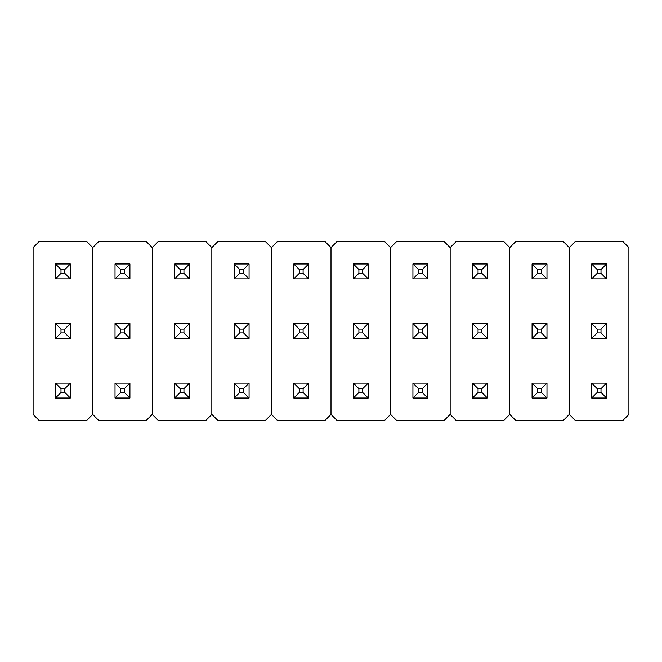 <?xml version="1.0" encoding="UTF-8"?>
<svg xmlns="http://www.w3.org/2000/svg" width="662" height="662" viewBox="0 0 662 662"><rect width="100%" height="100%" fill="white"/><g stroke="black" fill="none" stroke-linecap="round" stroke-linejoin="round"><path stroke-width="0.99" d="M64.785 388.685L64.785 392.475L70.338 398.028L70.338 383.132L64.785 388.685L60.995 388.685L60.995 392.475L64.785 392.475L64.785 388.685L70.338 383.132L55.443 383.132L60.995 388.685L64.785 388.685M64.785 392.475L60.995 392.475L55.443 398.028L70.338 398.028L64.785 392.475M70.338 398.028L70.338 383.132L55.443 383.132L55.443 398.028L60.995 392.475L60.995 388.685L55.443 383.132L55.443 398.028L70.338 398.028M86.722 241.63L92.68 247.588L92.68 414.412L86.722 420.37L39.058 420.37L33.1 414.412L33.1 247.588L39.058 241.63L86.722 241.63L39.058 241.63L33.1 247.588L33.1 414.412L39.058 420.37L86.722 420.37L92.68 414.412L92.68 247.588L92.68 414.412L92.68 247.588L98.638 241.63L146.302 241.63L152.26 247.588L152.26 414.412L146.302 420.37L98.638 420.37L92.68 414.412L98.638 420.37L146.302 420.37L152.26 414.412L152.26 247.588L152.26 414.412L152.26 247.588L158.218 241.63L205.882 241.63L211.84 247.588L211.84 414.412L205.882 420.37L158.218 420.37L152.26 414.412L158.218 420.37L205.882 420.37L211.84 414.412L211.84 247.588L211.84 414.412L211.84 247.588L217.798 241.63L265.462 241.63L271.42 247.588L271.42 414.412L265.462 420.37L217.798 420.37L211.84 414.412L217.798 420.37L265.462 420.37L271.42 414.412L271.42 247.588L271.42 414.412L271.42 247.588L277.378 241.63L325.042 241.63L331 247.588L331 414.412L325.042 420.37L277.378 420.37L271.42 414.412L277.378 420.37L325.042 420.37L331 414.412L331 247.588L331 414.412L331 247.588L336.958 241.63L384.622 241.63L390.58 247.588L390.58 414.412L384.622 420.37L336.958 420.37L331 414.412L336.958 420.37L384.622 420.37L390.58 414.412L390.58 247.588L390.58 414.412L390.58 247.588L396.538 241.63L444.202 241.63L450.16 247.588L450.16 414.412L444.202 420.37L396.538 420.37L390.58 414.412L396.538 420.37L444.202 420.37L450.16 414.412L450.16 247.588L450.16 414.412L450.16 247.588L456.118 241.63L503.782 241.63L509.74 247.588L509.74 414.412L503.782 420.37L456.118 420.37L450.16 414.412L456.118 420.37L503.782 420.37L509.74 414.412L509.74 247.588L509.74 414.412L509.74 247.588L515.698 241.63L563.362 241.63L569.32 247.588L569.32 414.412L563.362 420.37L515.698 420.37L509.74 414.412L515.698 420.37L563.362 420.37L569.32 414.412L569.32 247.588L569.32 414.412L569.32 247.588L575.278 241.63L622.942 241.63L628.9 247.588L628.9 414.412L622.942 420.37L575.278 420.37L569.32 414.412L575.278 420.37L622.942 420.37L628.9 414.412L628.9 247.588L622.942 241.63L575.278 241.63L569.32 247.588L563.362 241.63L515.698 241.63L509.74 247.588L503.782 241.63L456.118 241.63L450.16 247.588L444.202 241.63L396.538 241.63L390.58 247.588L384.622 241.63L336.958 241.63L331 247.588L325.042 241.63L277.378 241.63L271.42 247.588L265.462 241.63L217.798 241.63L211.84 247.588L205.882 241.63L158.218 241.63L152.26 247.588L146.302 241.63L98.638 241.63L92.68 247.588L86.722 241.63M124.365 388.685L124.365 392.475L129.917 398.028L129.917 383.132L124.365 388.685L120.575 388.685L120.575 392.475L124.365 392.475L124.365 388.685L129.917 383.132L115.023 383.132L120.575 388.685L124.365 388.685M124.365 392.475L120.575 392.475L115.023 398.028L129.917 398.028L124.365 392.475M129.917 398.028L129.917 383.132L115.023 383.132L115.023 398.028L120.575 392.475L120.575 388.685L115.023 383.132L115.023 398.028L129.917 398.028M183.945 388.685L183.945 392.475L189.498 398.028L189.498 383.132L183.945 388.685L180.155 388.685L180.155 392.475L183.945 392.475L183.945 388.685L189.498 383.132L174.602 383.132L180.155 388.685L183.945 388.685M183.945 392.475L180.155 392.475L174.602 398.028L189.498 398.028L183.945 392.475M189.498 398.028L189.498 383.132L174.602 383.132L174.602 398.028L180.155 392.475L180.155 388.685L174.602 383.132L174.602 398.028L189.498 398.028M243.525 388.685L243.525 392.475L249.078 398.028L249.078 383.132L243.525 388.685L239.735 388.685L239.735 392.475L243.525 392.475L243.525 388.685L249.078 383.132L234.183 383.132L239.735 388.685L243.525 388.685M243.525 392.475L239.735 392.475L234.183 398.028L249.078 398.028L243.525 392.475M249.078 398.028L249.078 383.132L234.183 383.132L234.183 398.028L239.735 392.475L239.735 388.685L234.183 383.132L234.183 398.028L249.078 398.028M303.105 388.685L303.105 392.475L308.658 398.028L308.658 383.132L303.105 388.685L299.315 388.685L299.315 392.475L303.105 392.475L303.105 388.685L308.658 383.132L293.762 383.132L299.315 388.685L303.105 388.685M303.105 392.475L299.315 392.475L293.762 398.028L308.658 398.028L303.105 392.475M308.658 398.028L308.658 383.132L293.762 383.132L293.762 398.028L299.315 392.475L299.315 388.685L293.762 383.132L293.762 398.028L308.658 398.028M362.685 388.685L362.685 392.475L368.238 398.028L368.238 383.132L362.685 388.685L358.895 388.685L358.895 392.475L362.685 392.475L362.685 388.685L368.238 383.132L353.343 383.132L358.895 388.685L362.685 388.685M362.685 392.475L358.895 392.475L353.343 398.028L368.238 398.028L362.685 392.475M368.238 398.028L368.238 383.132L353.343 383.132L353.343 398.028L358.895 392.475L358.895 388.685L353.343 383.132L353.343 398.028L368.238 398.028M422.265 388.685L422.265 392.475L427.817 398.028L427.817 383.132L422.265 388.685L418.475 388.685L418.475 392.475L422.265 392.475L422.265 388.685L427.817 383.132L412.923 383.132L418.475 388.685L422.265 388.685M422.265 392.475L418.475 392.475L412.923 398.028L427.817 398.028L422.265 392.475M427.817 398.028L427.817 383.132L412.923 383.132L412.923 398.028L418.475 392.475L418.475 388.685L412.923 383.132L412.923 398.028L427.817 398.028M481.845 388.685L481.845 392.475L487.397 398.028L487.397 383.132L481.845 388.685L478.055 388.685L478.055 392.475L481.845 392.475L481.845 388.685L487.397 383.132L472.502 383.132L478.055 388.685L481.845 388.685M481.845 392.475L478.055 392.475L472.502 398.028L487.397 398.028L481.845 392.475M487.397 398.028L487.397 383.132L472.502 383.132L472.502 398.028L478.055 392.475L478.055 388.685L472.502 383.132L472.502 398.028L487.397 398.028M541.425 388.685L541.425 392.475L546.977 398.028L546.977 383.132L541.425 388.685L537.635 388.685L537.635 392.475L541.425 392.475L541.425 388.685L546.977 383.132L532.082 383.132L537.635 388.685L541.425 388.685M541.425 392.475L537.635 392.475L532.082 398.028L546.977 398.028L541.425 392.475M546.977 398.028L546.977 383.132L532.082 383.132L532.082 398.028L537.635 392.475L537.635 388.685L532.082 383.132L532.082 398.028L546.977 398.028M601.005 388.685L601.005 392.475L606.558 398.028L606.558 383.132L601.005 388.685L597.215 388.685L597.215 392.475L601.005 392.475L601.005 388.685L606.558 383.132L591.663 383.132L597.215 388.685L601.005 388.685M601.005 392.475L597.215 392.475L591.663 398.028L606.558 398.028L601.005 392.475M606.558 398.028L606.558 383.132L591.663 383.132L591.663 398.028L597.215 392.475L597.215 388.685L591.663 383.132L591.663 398.028L606.558 398.028M303.105 329.105L303.105 332.895L308.658 338.447L308.658 323.553L303.105 329.105L299.315 329.105L299.315 332.895L303.105 332.895L303.105 329.105L308.658 323.553L293.762 323.553L299.315 329.105L303.105 329.105M303.105 332.895L299.315 332.895L293.762 338.447L308.658 338.447L303.105 332.895M308.658 338.447L308.658 323.553L293.762 323.553L293.762 338.447L299.315 332.895L299.315 329.105L293.762 323.553L293.762 338.447L308.658 338.447M303.105 269.525L303.105 273.315L308.658 278.868L308.658 263.973L303.105 269.525L299.315 269.525L299.315 273.315L303.105 273.315L303.105 269.525L308.658 263.973L293.762 263.973L299.315 269.525L303.105 269.525M303.105 273.315L299.315 273.315L293.762 278.868L308.658 278.868L303.105 273.315M308.658 278.868L308.658 263.973L293.762 263.973L293.762 278.868L299.315 273.315L299.315 269.525L293.762 263.973L293.762 278.868L308.658 278.868M362.685 329.105L362.685 332.895L368.238 338.447L368.238 323.553L362.685 329.105L358.895 329.105L358.895 332.895L362.685 332.895L362.685 329.105L368.238 323.553L353.343 323.553L358.895 329.105L362.685 329.105M362.685 332.895L358.895 332.895L353.343 338.447L368.238 338.447L362.685 332.895M368.238 338.447L368.238 323.553L353.343 323.553L353.343 338.447L358.895 332.895L358.895 329.105L353.343 323.553L353.343 338.447L368.238 338.447M362.685 269.525L362.685 273.315L368.238 278.868L368.238 263.973L362.685 269.525L358.895 269.525L358.895 273.315L362.685 273.315L362.685 269.525L368.238 263.973L353.343 263.973L358.895 269.525L362.685 269.525M362.685 273.315L358.895 273.315L353.343 278.868L368.238 278.868L362.685 273.315M368.238 278.868L368.238 263.973L353.343 263.973L353.343 278.868L358.895 273.315L358.895 269.525L353.343 263.973L353.343 278.868L368.238 278.868M422.265 329.105L422.265 332.895L427.817 338.447L427.817 323.553L422.265 329.105L418.475 329.105L418.475 332.895L422.265 332.895L422.265 329.105L427.817 323.553L412.923 323.553L418.475 329.105L422.265 329.105M422.265 332.895L418.475 332.895L412.923 338.447L427.817 338.447L422.265 332.895M427.817 338.447L427.817 323.553L412.923 323.553L412.923 338.447L418.475 332.895L418.475 329.105L412.923 323.553L412.923 338.447L427.817 338.447M422.265 269.525L422.265 273.315L427.817 278.868L427.817 263.973L422.265 269.525L418.475 269.525L418.475 273.315L422.265 273.315L422.265 269.525L427.817 263.973L412.923 263.973L418.475 269.525L422.265 269.525M422.265 273.315L418.475 273.315L412.923 278.868L427.817 278.868L422.265 273.315M427.817 278.868L427.817 263.973L412.923 263.973L412.923 278.868L418.475 273.315L418.475 269.525L412.923 263.973L412.923 278.868L427.817 278.868M481.845 329.105L481.845 332.895L487.397 338.447L487.397 323.553L481.845 329.105L478.055 329.105L478.055 332.895L481.845 332.895L481.845 329.105L487.397 323.553L472.502 323.553L478.055 329.105L481.845 329.105M481.845 332.895L478.055 332.895L472.502 338.447L487.397 338.447L481.845 332.895M487.397 338.447L487.397 323.553L472.502 323.553L472.502 338.447L478.055 332.895L478.055 329.105L472.502 323.553L472.502 338.447L487.397 338.447M481.845 269.525L481.845 273.315L487.397 278.868L487.397 263.973L481.845 269.525L478.055 269.525L478.055 273.315L481.845 273.315L481.845 269.525L487.397 263.973L472.502 263.973L478.055 269.525L481.845 269.525M481.845 273.315L478.055 273.315L472.502 278.868L487.397 278.868L481.845 273.315M487.397 278.868L487.397 263.973L472.502 263.973L472.502 278.868L478.055 273.315L478.055 269.525L472.502 263.973L472.502 278.868L487.397 278.868M541.425 329.105L541.425 332.895L546.977 338.447L546.977 323.553L541.425 329.105L537.635 329.105L537.635 332.895L541.425 332.895L541.425 329.105L546.977 323.553L532.082 323.553L537.635 329.105L541.425 329.105M541.425 332.895L537.635 332.895L532.082 338.447L546.977 338.447L541.425 332.895M546.977 338.447L546.977 323.553L532.082 323.553L532.082 338.447L537.635 332.895L537.635 329.105L532.082 323.553L532.082 338.447L546.977 338.447M541.425 269.525L541.425 273.315L546.977 278.868L546.977 263.973L541.425 269.525L537.635 269.525L537.635 273.315L541.425 273.315L541.425 269.525L546.977 263.973L532.082 263.973L537.635 269.525L541.425 269.525M541.425 273.315L537.635 273.315L532.082 278.868L546.977 278.868L541.425 273.315M546.977 278.868L546.977 263.973L532.082 263.973L532.082 278.868L537.635 273.315L537.635 269.525L532.082 263.973L532.082 278.868L546.977 278.868M601.005 329.105L601.005 332.895L606.558 338.447L606.558 323.553L601.005 329.105L597.215 329.105L597.215 332.895L601.005 332.895L601.005 329.105L606.558 323.553L591.663 323.553L597.215 329.105L601.005 329.105M601.005 332.895L597.215 332.895L591.663 338.447L606.558 338.447L601.005 332.895M606.558 338.447L606.558 323.553L591.663 323.553L591.663 338.447L597.215 332.895L597.215 329.105L591.663 323.553L591.663 338.447L606.558 338.447M601.005 269.525L601.005 273.315L606.558 278.868L606.558 263.973L601.005 269.525L597.215 269.525L597.215 273.315L601.005 273.315L601.005 269.525L606.558 263.973L591.663 263.973L597.215 269.525L601.005 269.525M601.005 273.315L597.215 273.315L591.663 278.868L606.558 278.868L601.005 273.315M606.558 278.868L606.558 263.973L591.663 263.973L591.663 278.868L597.215 273.315L597.215 269.525L591.663 263.973L591.663 278.868L606.558 278.868M243.525 329.105L243.525 332.895L249.078 338.447L249.078 323.553L243.525 329.105L239.735 329.105L239.735 332.895L243.525 332.895L243.525 329.105L249.078 323.553L234.183 323.553L239.735 329.105L243.525 329.105M243.525 332.895L239.735 332.895L234.183 338.447L249.078 338.447L243.525 332.895M249.078 338.447L249.078 323.553L234.183 323.553L234.183 338.447L239.735 332.895L239.735 329.105L234.183 323.553L234.183 338.447L249.078 338.447M243.525 269.525L243.525 273.315L249.078 278.868L249.078 263.973L243.525 269.525L239.735 269.525L239.735 273.315L243.525 273.315L243.525 269.525L249.078 263.973L234.183 263.973L239.735 269.525L243.525 269.525M243.525 273.315L239.735 273.315L234.183 278.868L249.078 278.868L243.525 273.315M249.078 278.868L249.078 263.973L234.183 263.973L234.183 278.868L239.735 273.315L239.735 269.525L234.183 263.973L234.183 278.868L249.078 278.868M183.945 329.105L183.945 332.895L189.498 338.447L189.498 323.553L183.945 329.105L180.155 329.105L180.155 332.895L183.945 332.895L183.945 329.105L189.498 323.553L174.602 323.553L180.155 329.105L183.945 329.105M183.945 332.895L180.155 332.895L174.602 338.447L189.498 338.447L183.945 332.895M189.498 338.447L189.498 323.553L174.602 323.553L174.602 338.447L180.155 332.895L180.155 329.105L174.602 323.553L174.602 338.447L189.498 338.447M183.945 269.525L183.945 273.315L189.498 278.868L189.498 263.973L183.945 269.525L180.155 269.525L180.155 273.315L183.945 273.315L183.945 269.525L189.498 263.973L174.602 263.973L180.155 269.525L183.945 269.525M183.945 273.315L180.155 273.315L174.602 278.868L189.498 278.868L183.945 273.315M189.498 278.868L189.498 263.973L174.602 263.973L174.602 278.868L180.155 273.315L180.155 269.525L174.602 263.973L174.602 278.868L189.498 278.868M124.365 329.105L124.365 332.895L129.917 338.447L129.917 323.553L124.365 329.105L120.575 329.105L120.575 332.895L124.365 332.895L124.365 329.105L129.917 323.553L115.023 323.553L120.575 329.105L124.365 329.105M124.365 332.895L120.575 332.895L115.023 338.447L129.917 338.447L124.365 332.895M129.917 338.447L129.917 323.553L115.023 323.553L115.023 338.447L120.575 332.895L120.575 329.105L115.023 323.553L115.023 338.447L129.917 338.447M124.365 269.525L124.365 273.315L129.917 278.868L129.917 263.973L124.365 269.525L120.575 269.525L120.575 273.315L124.365 273.315L124.365 269.525L129.917 263.973L115.023 263.973L120.575 269.525L124.365 269.525M124.365 273.315L120.575 273.315L115.023 278.868L129.917 278.868L124.365 273.315M129.917 278.868L129.917 263.973L115.023 263.973L115.023 278.868L120.575 273.315L120.575 269.525L115.023 263.973L115.023 278.868L129.917 278.868M64.785 329.105L64.785 332.895L70.338 338.447L70.338 323.553L64.785 329.105L60.995 329.105L60.995 332.895L64.785 332.895L64.785 329.105L70.338 323.553L55.443 323.553L60.995 329.105L64.785 329.105M64.785 332.895L60.995 332.895L55.443 338.447L70.338 338.447L64.785 332.895M70.338 338.447L70.338 323.553L55.443 323.553L55.443 338.447L60.995 332.895L60.995 329.105L55.443 323.553L55.443 338.447L70.338 338.447M64.785 269.525L64.785 273.315L70.338 278.868L70.338 263.973L64.785 269.525L60.995 269.525L60.995 273.315L64.785 273.315L64.785 269.525L70.338 263.973L55.443 263.973L60.995 269.525L64.785 269.525M64.785 273.315L60.995 273.315L55.443 278.868L70.338 278.868L64.785 273.315M70.338 278.868L70.338 263.973L55.443 263.973L55.443 278.868L60.995 273.315L60.995 269.525L55.443 263.973L55.443 278.868L70.338 278.868"/></g></svg>
